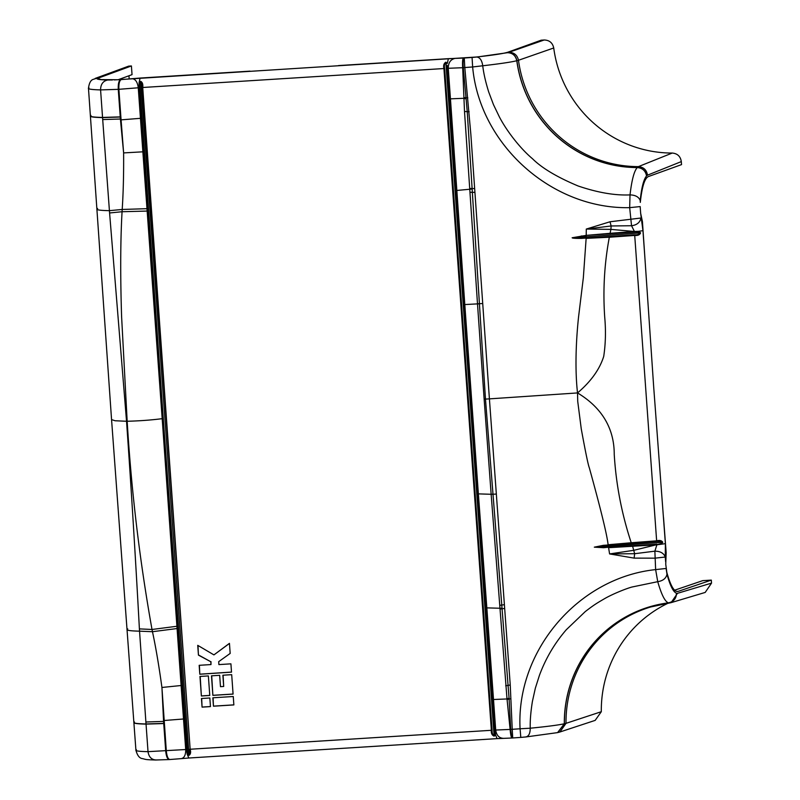 <?xml version="1.0" encoding="UTF-8"?>
<svg xmlns="http://www.w3.org/2000/svg" width="800" height="800" viewBox="0 0 800 800"><rect width="100%" height="100%" fill="white"/><g stroke="black" fill="none" stroke-linecap="round" stroke-linejoin="round"><path stroke-width="1.2" d="M99 79.29L98.9 77.88L97.75 78.67L101.27 79.6L117.32 79.74L476.33 57.02C493.42 55.13 503.99 53.51 508.02 52.15L541.19 40.19L544.16 40L508.92 52.31C514.14 52.45 517.32 55.11 518.48 60.28L553.73 47.98C552.59 42.8 549.4 40.14 544.16 40M298.79 751.09L387.17 745.54M250.05 71.14L140.1 78.06L139.09 82.66L140.74 81.36C142.48 82.36 143.14 84.4 142.72 87.49L443.93 68.54C443.2 65.55 443.84 63.42 445.85 62.17L447.36 63.27L448.38 58.67L338.43 65.58M503.77 738.35C499.23 738.28 496.54 735.51 495.7 730.04L495.13 730.06L495.51 734.95L494.16 736.14C492 735.28 491.07 733.34 491.37 730.3L190.15 749.24C191.01 752.19 190.64 754.22 189.05 755.33L187.23 754.34L186.38 749.48L185.7 749.53C185.78 755.05 184.26 758.09 181.15 758.64L188.84 758.01L187.23 754.34L187.73 753.96L188.99 754.92L189.93 752.23L189.66 749.25L189.92 752.12M447.7 68.31L449.89 98.85L447.7 68.31L462.69 67.71C462.37 62.15 462.59 58.94 463.36 58.07L448.38 58.67M494.16 736.14L494.1 735.73C492.61 734.85 491.94 733.01 492.09 730.22L444.66 68.46C444.09 65.73 444.49 63.78 445.85 62.6L446.92 63.63M201.45 698.51L209.84 697.99L210.46 706.6L202.07 707.13L201.45 698.51M218.9 664.6L230.92 663.84L231.51 672.14L199.81 674.24L199.17 665.31L210.99 664.57L210.78 661.73L198.44 655.12L197.74 645.35L213.93 654.89L229.45 643.36L230.17 653.44L218.69 661.66L218.9 664.6M233.08 694.1L212.88 695.37L211.48 675.83L219.67 675.31L220.48 686.66L223.69 686.46L222.88 675.22L231.69 674.66L233.08 694.1M212.85 697.8L233.26 696.51L233.86 704.92L213.45 706.2L212.85 697.8M199.97 676.45L208.37 675.92L209.77 695.46L201.37 695.99L199.97 676.45M140.1 78.06L121.23 79.58C119.45 80.51 118.67 83.76 118.89 89.31L138.94 87.73L139.09 82.66L139.63 82.96L140.74 81.79L142.06 84.44L190.15 749.24L142.07 84.57M112.43 79.96L107.68 80.01C103.01 81.03 100.65 84.33 100.58 89.9L118.27 89.35C118.06 83.79 118.84 80.54 120.62 79.61L114.27 79.9M455.04 58.41C450.57 59.43 448.31 62.73 448.26 68.29L450.45 98.84L463.95 98.3L462.69 67.71L464.8 67.55L464.26 58.01L472.07 57.45L472.64 66.96L464.8 67.55L470.84 134.18L489.41 398.87L577.53 392.93C575.04 371.28 575.74 343.47 578.54 317.08L583.34 277.75L586.14 238.37L609.33 237.23C604.39 263.54 602.85 290.17 604.71 317.12C605.95 330.76 605.62 343.85 603.72 356.38C599.69 369.3 590.96 381.48 577.53 392.93L577.73 401.41L581.26 428.9C585.52 452.18 588.21 465.18 589.35 467.9C600.92 509.74 607.16 535.36 608.1 544.75L631.23 542.75C621.7 513.84 616.04 484.39 614.24 454.4C614.26 431.26 604.42 409.13 577.53 392.93M631.27 543.32L603.37 545.33L594.32 547.16L603.54 547.71L594.34 547.14L603.43 545.69L603.55 547.33L608.61 547.21L655.89 544.23L655.96 544.87L608.59 547.7L609.59 553.93L633.9 550.29L660.74 543.7L662.39 542.29L658.06 541.32L631.27 543.32L631.23 542.75L656.64 540.83C659.63 540.05 661.67 540.53 662.77 542.26L661.07 544.26L665.39 543.64L653.71 387.27L642.43 221.59L640.65 213.28L640.17 206.58L629.68 207.65C552.12 209.39 479.68 144.97 472.64 66.96L482.74 65.78C483.61 73.29 485.61 82.05 488.74 92.08L493.5 104.7L499.35 116.85C506.37 130.45 519.83 148.12 532.54 158.78C541.91 168.1 557.1 177.17 578.12 185.98C597.69 192.62 614.99 195.59 630.02 194.9C631.76 179.97 634.18 170.86 637.27 167.56A122.2 120.15 70.5 0 1 516.79 60.74L516.9 60.72C515.77 55.54 512.68 52.85 507.63 52.67L507.5 52.7C512.56 52.88 515.66 55.56 516.79 60.74C511.34 62.1 499.99 63.77 482.74 65.78C481.96 60.44 480.01 57.52 476.9 57.03L472.07 57.45M610.02 221.77L611.15 225.97L610.9 229.38L634.43 231.49L631.54 225.73C636.86 225.05 640.01 222.48 640.99 218.01L610.02 221.77L586.3 229.06L610.9 229.38L610.1 233.31L586.2 235.38L586.3 229.06L611.15 225.97L631.54 225.73L629.68 207.65L630.02 194.9C635.4 195.04 638.79 196.92 640.2 200.51L640.3 202.39C641.97 186.85 644.66 178.24 648.36 176.57L681.53 164.61L681.31 161.6C680.48 156.36 677.46 153.51 672.23 153.05A119.97 117.96 70.5 0 1 553.73 47.98M663.51 517.45L666.16 552.64L665.74 564.26L666.82 572.35C670.59 585.99 674.35 592.34 678.09 591.4L711.31 580.11L711.53 583.12L677.47 593.33L671.12 602.64L650.71 606.97A121.68 119.64 70.5 0 0 566.01 723.35L601.31 711.7L595.17 720.38L559.88 732.01L566.01 723.35L564.32 723.78A122.2 120.15 70.5 0 1 668.47 602.84C665.07 601.8 661.49 594.74 657.74 581.68L631.94 587.03C624.92 588.97 611.42 594.63 604.35 598.8C596.2 603.53 593.68 605.13 585.28 611.57L566.29 629.74C554.57 643.33 545.6 658.57 539.39 675.47L535.33 688.25L532.42 701.37C530.75 711.71 530.02 720.65 530.23 728.21C546.75 726.59 558.11 725.11 564.32 723.78L557.59 732.61L525.93 736.95L520.8 737.4L520.08 728.78L512.23 729.31L510.24 684.98L489.41 398.87L485.47 399.1L467.25 111.93L466.11 98.9L463.95 98.3L464.51 111.49L469.15 111.75M665.63 561.76L665.29 557.03L654.86 558.17L634.13 558.12L609.59 553.93L634.64 553.71L654.87 551.17L655.63 569.61L657.74 581.68C663.05 580.81 666.13 578.32 666.98 574.21L666.11 568.46L655.63 569.61C578.51 577.62 515.93 650.59 520.08 728.78L530.23 728.21C530.21 733.55 528.68 736.47 525.64 736.97L525.93 736.95M445.85 62.17L494.1 735.73L495.02 734.63L495.51 734.95L497.12 738.62L188.76 758.02M156.42 759.97C151.67 759.9 148.87 757.13 148.02 751.66L185.7 749.53L183.51 718.99L164.13 720.51L163.58 721.41L161.93 687.47L166.32 751.04C166.9 756.52 168.11 759.34 169.97 759.51L181.45 758.62M711.31 580.11L702.74 580.64L674.61 590.21M671.12 602.64L705.19 592.43L711.53 583.12M601.31 711.7A119.97 117.96 70.5 0 1 668.16 603.17M201.67 698.5L202.07 707.13M202.28 707.05L210.46 706.54M229.45 643.44L213.93 654.89M197.97 645.49L198.44 655.12M198.66 655.05L210.78 661.73M211 661.66L210.99 664.57M199.39 665.3L199.81 674.24M200.03 674.16L231.51 672.08M212.88 695.37L211.7 675.81M233.08 694.04L213.1 695.29M223.69 686.46L223.1 675.2M213.07 697.78L213.45 706.2M213.66 706.13L233.86 704.86M200.19 676.43L201.37 695.99M201.59 695.91L209.76 695.4M139.54 87.66L138.94 87.73L141.13 118.27L163.27 418.54L139.63 82.96M88.95 87.75C86.85 88.93 90.73 89.65 100.58 89.9L102.7 119.56L120.4 119.02L121.08 119.85L118.89 89.31L118.27 89.35L120.4 119.02L123.62 152.91L121.08 119.85L140.45 118.33L142.86 151.82L123.62 152.91C123.77 174.11 123.29 192.96 122.2 209.46L122.07 211.73L109.59 212.97L126.54 421.27L115.07 420.75L111.56 419.6L88.47 88.32C89.15 83.09 90.72 80.11 93.19 79.39L97.37 78.05C95.61 79.14 99.05 79.79 107.68 80.01M98.9 77.88L131.41 65.96L128.68 66.13L95.24 78.39L128.68 66.13M572.16 237.77L581.35 237.16L581.27 236.38L572.16 237.77L581.38 238.02L581.35 237.16L640.21 232.93C639.27 234.34 637.42 234.96 634.67 234.79L581.37 238.4C579.25 238.41 572.36 238.46 572.14 237.76L586.2 235.38L634.44 232.06L633.52 232.13L633.5 231.54L633.52 232.13L632.25 232.23M495.02 734.63L485.99 607.87L486.84 607.87L478.37 493.87L491.15 494.29L507.01 698.96L493.51 699.5L486.84 607.87L502.03 608.31L509.06 698.1L507.01 698.96L507.09 699.68L509.1 698.88L509.06 698.1M447.18 65.34L494.74 730.06L492.57 699.5L493.51 699.5L495.7 730.04L510.7 729.4C511.17 734.89 511.84 737.74 512.71 737.96L512.23 729.31L510.7 729.4L509.1 698.88L510.92 698.86M497.04 738.64L512.1 738C511.25 737.78 510.59 734.92 510.12 729.44L507.09 699.68M182.39 685.38L181.11 685.51L183.51 718.99L184.19 718.93L163.27 418.54L187.73 753.96M129.16 78.65L128.96 75.77M131.41 65.96L132.04 74.64L118.31 79.67M492.94 699.52L449.52 98.84L450.45 98.84L464.8 304.56L477.5 303.88L464.51 111.49M464.26 58.01L463.97 58.03C463.18 58.9 462.95 62.12 463.26 67.67L466.11 98.9M581.2 236.02L586.29 235.84M586.16 237.9L581.37 238.4M478.95 303.88L477.5 303.88L484.14 399.16L485.47 399.1L502.03 608.31M608.19 545.19L603.37 545.33M178.31 628.41L177.07 628.54L181.11 685.51L161.93 687.47C158.94 665.72 155.78 647.13 152.47 631.71L152.01 629.48L139.4 628.88C135.38 555.24 131.09 486.03 126.54 421.27M677.44 591.53L676.77 591.48M144.14 151.69L142.86 151.82L147.15 211.06L122.07 211.73C120.19 244.14 120.5 283.03 121.61 316.75L127.17 421.26C131.37 490.9 139.65 560.31 152.01 629.48L176.91 626.27L177.07 628.54L152.47 631.71L139.54 631.17L139.4 628.88M644.83 256.87L642.95 230.68L638.64 231.3L640.59 232.89C639.76 234.88 637.82 235.73 634.75 235.44L609.33 237.23L609.29 236.6M492.59 494.15L491.15 494.29L484.14 399.16M665.39 543.64L665.29 557.03C663.72 553.13 660.24 551.18 654.87 551.17L656.89 544.79L661.07 544.26L660.74 543.7M134.41 722.06C132.32 723.21 136.2 723.89 146.04 724.11L145.89 722L163.58 721.41L163.73 723.55L146.04 724.11L148.02 751.66C138.15 751.46 134.28 750.8 136.4 749.69M102.7 119.56L109.59 212.97M449.89 98.85L464.21 304.53L464.8 304.56L478.37 493.87L470.98 399.19L471.54 399.22M634.43 231.49L638.64 231.3L638.39 231.86L634.44 232.06L634.43 231.49L634.44 232.06L635.65 231.97M610.15 233.88L610.1 233.31L633.5 231.54M654.46 541.59L658.05 541.32M640.59 232.89L638.39 231.86M655.89 544.23L656.81 544.16M632.51 545.89L634.64 553.71L634.13 558.12M145.89 722L139.54 631.17C129.11 630.92 125.19 630.17 127.76 628.92M162.84 418.6L162.19 418.67L147.15 211.06L148.38 210.92M127.17 421.26C139.46 420.94 151.13 420.08 162.19 418.67L176.91 626.27L178.15 626.14M121.23 79.58L120.62 79.61M463.97 58.03L463.36 58.07M507.5 52.7L476.9 57.03M507.63 52.67L508.92 52.31M444.66 68.46L443.93 68.54L491.37 730.3L492.09 730.22M142.72 87.49L190.15 749.24M189.05 755.33L140.74 81.36M141.73 118.21L140.45 118.33L138.26 87.79C137.56 82.27 135.6 79.24 132.41 78.7M163.73 723.55L165.71 751.08C166.28 756.56 167.5 759.38 169.36 759.54L169.82 759.53M90.93 115.39C88.84 116.54 92.71 117.22 102.55 117.44L120.25 116.88M672.23 153.05L638.42 166.62A121.68 119.64 70.5 0 1 518.48 60.28L516.9 60.72A122.15 120.11 -109.5 0 0 637.32 167.49L637.27 167.56C642.49 168.01 645.58 170.81 646.53 175.96L647.49 175.17C646.65 169.94 643.63 167.09 638.42 166.62L637.32 167.49C642.55 167.94 645.64 170.74 646.6 175.88M681.31 161.6L647.49 175.17M495.03 732.96L495.13 730.06M603.54 547.71L608.61 547.21M666.98 574.21C670.08 585.55 673.23 591.89 676.44 593.23C676.24 598.52 673.58 601.72 668.47 602.84L668.53 602.86A122.15 120.11 -109.5 0 0 564.42 723.75L557.64 732.6M184.79 718.86L184.19 718.93L186.38 749.48L186.98 749.41M676.72 591.47L678.14 591.38M90.93 115.54C88.85 116.69 92.73 117.38 102.57 117.6L120.26 117.03M99.06 79.3L98.96 77.86L99.05 79.3M456.38 190.5L471.98 189.03M467.85 97.9L463.93 97.57M477.49 303.78L482.64 303.54M470.17 192.27L474.55 192.35M469.88 188.51L474.32 188.58M642.95 230.68L640.65 213.28M640.2 200.51C641.55 187.62 643.66 179.43 646.53 175.96M491.15 494.39L496.3 494.04M499.78 605.32L504.11 604.73M500.02 609.06L504.42 608.47M505.68 685.82L510.24 684.98M662.77 542.26L594.32 547.16M669.7 602.94L668.53 602.86C673.64 601.75 676.3 598.55 676.51 593.26L676.44 593.23M134.39 721.91C132.32 723.06 136.2 723.74 146.03 723.96L163.72 723.39M677.47 593.33L676.51 593.26M148.22 208.65L122.2 209.46L109.4 210.67C98.97 210.45 95.05 209.72 97.63 208.48M656.64 540.83L634.67 234.79M464.38 304.55L471.14 399.21M486.3 607.89L477.95 493.87M520.8 737.4L512.99 737.95M111.56 419.6L135.92 750.23C137.35 755.58 139.56 758.38 142.53 758.62C145.89 759.38 144.46 759.7 155.71 760L169.21 759.56M512.03 738.01L512.64 737.97M557.59 732.61L559.88 732.01M153.24 278.61L152.53 268.79M173.3 558.46L173.87 566.44M174.17 570.62L152.36 266.45"/></g></svg>
